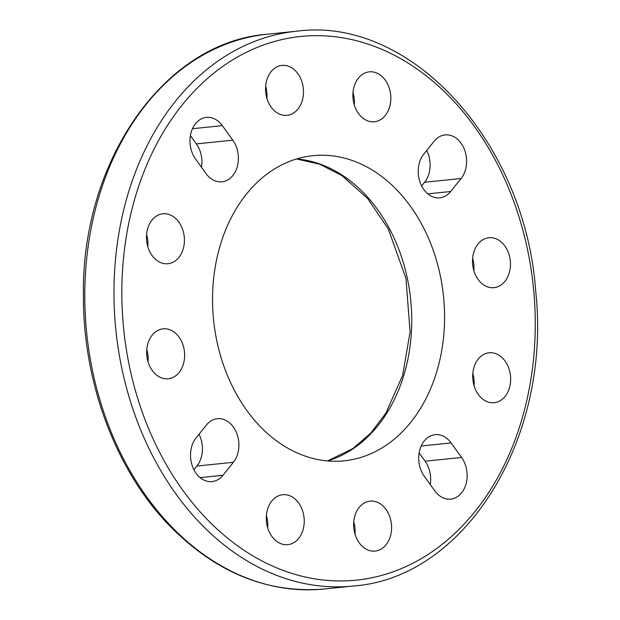 <?xml version="1.0" encoding="UTF-8"?>
<svg xmlns="http://www.w3.org/2000/svg" width="620" height="620" viewBox="0 0 620 620"><rect width="100%" height="100%" fill="white"/><g stroke="black" fill="none" stroke-linecap="round" stroke-linejoin="round"><path stroke-width="0.93" d="M156.116 331.444A25.095 18.91 -95.8 0 1 163.091 328.833A25.095 18.91 -95.8 0 1 183.605 347.06A25.095 18.91 -95.8 0 1 175.181 376.146A25.095 18.91 -95.8 0 1 168.206 378.758A25.095 18.91 -95.8 0 1 147.692 360.53A25.095 18.91 -95.8 0 1 156.116 331.444M148.041 361.801A25.095 18.91 84.2 0 0 146.785 349.517M356.19 537.4A25.095 18.91 -95.8 0 1 370.062 501.146A25.095 18.91 -95.8 0 1 389.035 514.817A25.095 18.91 -95.8 0 1 375.17 551.079A25.095 18.91 -95.8 0 1 356.19 537.4M355.004 534.115A25.095 18.91 84.2 0 0 353.749 521.839M500.999 285.045A25.095 18.91 -95.8 0 1 494.024 287.665A25.095 18.91 -95.8 0 1 473.51 269.437A25.095 18.91 -95.8 0 1 481.942 240.351A25.095 18.91 -95.8 0 1 488.917 237.731A25.095 18.91 -95.8 0 1 509.431 255.959A25.095 18.91 -95.8 0 1 500.999 285.045M473.866 270.708A25.095 18.91 84.2 0 0 472.611 258.424M165.408 213.761A25.095 18.91 -95.8 0 1 184.388 238.499A25.095 18.91 -95.8 0 1 168.005 263.725A25.095 18.91 -95.8 0 1 165.494 263.763A25.095 18.91 -95.8 0 1 146.506 239.026A25.095 18.91 -95.8 0 1 162.897 213.792A25.095 18.91 -95.8 0 1 165.408 213.761M147.839 246.768A25.095 18.91 84.2 0 0 146.583 234.484M266.267 518.304A25.095 18.91 -95.8 0 1 282.704 494.729A25.095 18.91 -95.8 0 1 304.242 521.095A25.095 18.91 -95.8 0 1 287.812 544.662A25.095 18.91 -95.8 0 1 266.267 518.304M267.646 527.705A25.095 18.91 84.2 0 0 267.77 524.822A25.095 18.91 84.2 0 0 266.391 515.421M491.714 402.736A25.095 18.91 -95.8 0 1 472.727 377.999A25.095 18.91 -95.8 0 1 489.118 352.764A25.095 18.91 -95.8 0 1 491.629 352.733A25.095 18.91 -95.8 0 1 510.609 377.464A25.095 18.91 -95.8 0 1 494.225 402.698A25.095 18.91 -95.8 0 1 491.714 402.736M474.068 385.741A25.095 18.91 84.2 0 0 472.804 373.457M300.925 79.089A25.095 18.91 -95.8 0 1 287.06 115.351A25.095 18.91 -95.8 0 1 268.088 101.672A25.095 18.91 -95.8 0 1 281.953 65.418A25.095 18.91 -95.8 0 1 300.925 79.089M266.902 98.386A25.095 18.91 84.2 0 0 265.639 86.11M390.848 98.193A25.095 18.91 -95.8 0 1 374.418 121.76A25.095 18.91 -95.8 0 1 352.881 95.403A25.095 18.91 -95.8 0 1 369.311 71.835A25.095 18.91 -95.8 0 1 390.848 98.193M354.26 104.803A25.095 18.91 84.2 0 0 352.997 92.519M212.536 299.731A153.365 115.568 -95.8 0 1 312.953 155.682A153.365 115.568 -95.8 0 1 443.532 296.484A153.365 115.568 -95.8 0 1 344.17 460.815A153.365 115.568 -95.8 0 1 212.536 299.731M423.747 154.186L434.163 141.205A25.095 18.91 -95.8 0 1 445.067 134.904A25.095 18.91 -95.8 0 1 464.62 150.04A25.095 18.91 -95.8 0 1 461.071 178.529L450.655 191.518A25.095 18.91 -95.8 0 1 439.758 197.819A25.095 18.91 -95.8 0 1 420.197 182.675A25.095 18.91 -95.8 0 1 423.747 154.186M434.775 490.839L424.305 476.323A25.095 18.91 -95.8 0 1 419.701 450.298A25.095 18.91 -95.8 0 1 435.147 434.667A25.095 18.91 -95.8 0 1 451.096 442.936L461.559 457.459A25.095 18.91 -95.8 0 1 466.163 483.484A25.095 18.91 -95.8 0 1 450.717 499.115A25.095 18.91 -95.8 0 1 434.775 490.839M196.044 437.96L206.46 424.979A25.095 18.91 -95.8 0 1 217.364 418.678A25.095 18.91 -95.8 0 1 236.917 433.814A25.095 18.91 -95.8 0 1 233.376 462.303L222.96 475.292A25.095 18.91 -95.8 0 1 212.056 481.593A25.095 18.91 -95.8 0 1 192.502 466.449A25.095 18.91 -95.8 0 1 196.044 437.96M222.347 125.651L232.81 140.167A25.095 18.91 -95.8 0 1 237.413 166.199A25.095 18.91 -95.8 0 1 221.976 181.831A25.095 18.91 -95.8 0 1 206.026 173.554L195.556 159.038A25.095 18.91 -95.8 0 1 190.952 133.006A25.095 18.91 -95.8 0 1 206.398 117.382A25.095 18.91 -95.8 0 1 222.347 125.651L192.456 128.712M201.508 167.284A25.095 18.91 84.2 0 0 196.339 143.902L190.394 135.648M193.936 469.743L196.904 466.039A25.095 18.91 84.2 0 0 199.02 434.256M430.257 484.577A25.095 18.91 84.2 0 0 425.088 461.187L419.143 452.941M421.631 185.969L424.599 182.264A25.095 18.91 84.2 0 0 426.715 150.482M113.964 293.128A278.845 210.126 84.2 0 0 353.292 586.016C465.418 578.026 551.374 438.139 535.82 292.423C525.69 142.383 410.921 15.74 296.531 31.225A278.845 210.126 84.2 0 0 113.964 293.128M121.83 293.066A273.265 205.925 -95.8 0 1 431.512 80.081A273.265 205.925 -95.8 0 1 432.334 551.599A273.265 205.925 -95.8 0 1 121.83 293.066M353.292 586.016L324.113 589A278.845 210.126 -95.8 0 1 84.785 296.12A278.845 210.126 -95.8 0 1 267.36 34.209L296.531 31.225M327.6 460.931A153.365 115.568 84.2 0 0 410.704 299.84A153.365 115.568 84.2 0 0 296.701 158.922M196.339 143.902L232.81 140.167M196.904 466.039L233.376 462.303M200.105 477.625L222.96 475.292M421.205 445.997L451.096 442.936M425.088 461.187L461.559 457.459M424.599 182.264L461.071 178.529M427.8 193.851L450.655 191.518M327.484 460.924L353.02 448.493L370.799 433.039L385.911 413.121L402.643 375.356L410.091 331.995L405.961 278.396L388.252 228.896L367.544 198.408L342.031 175.677L319.757 164.238L296.585 158.952M324.113 589C266.623 593.704 214.667 572.152 168.237 524.342C115.459 469.247 83.165 382.253 83.429 296.438C81.042 161.611 163.944 42.106 267.36 34.209"/></g></svg>
